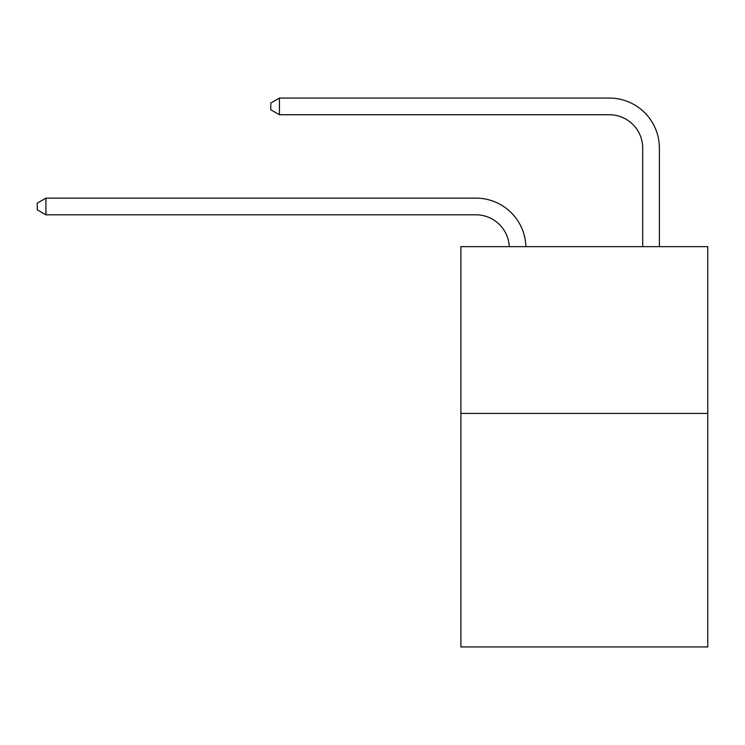 <?xml version="1.0" encoding="UTF-8"?>
<svg xmlns="http://www.w3.org/2000/svg" width="745" height="745" viewBox="0 0 745 745"><rect width="100%" height="100%" fill="white"/><g stroke="black" fill="none" stroke-linecap="round" stroke-linejoin="round"><path stroke-width="1.12" d="M707.75 413.428L707.75 646.939L460.904 646.939L460.904 246.642L707.75 246.642L707.75 413.428L460.904 413.428M509.235 246.642A33.357 33.357 0 0 0 475.906 214.811A33.357 33.357 0 0 1 509.235 246.642A33.357 33.357 0 0 0 475.906 214.811A33.357 33.357 0 0 1 509.235 246.642A33.357 33.357 0 0 0 475.906 214.811A33.357 33.357 0 0 1 509.235 246.642A33.357 33.357 0 0 0 475.906 214.811A33.357 33.357 0 0 1 509.235 246.642A33.357 33.357 0 0 0 475.906 214.811A33.357 33.357 0 0 1 509.235 246.642A33.357 33.357 0 0 0 475.906 214.811A33.357 33.357 0 0 1 509.235 246.642A33.357 33.357 0 0 0 475.906 214.811A33.357 33.357 0 0 1 509.235 246.642A33.357 33.357 0 0 0 475.906 214.811A33.357 33.357 0 0 1 509.235 246.642A33.357 33.357 0 0 0 475.906 214.811A33.357 33.357 0 0 1 509.235 246.642A33.357 33.357 0 0 0 475.906 214.811A33.357 33.357 0 0 1 509.235 246.642A33.357 33.357 0 0 0 475.906 214.811A33.357 33.357 0 0 1 509.235 246.642A33.357 33.357 0 0 0 475.906 214.811A33.357 33.357 0 0 1 509.235 246.642A33.357 33.357 0 0 0 475.906 214.811A33.357 33.357 0 0 1 509.235 246.642A33.357 33.357 0 0 0 475.906 214.811A33.357 33.357 0 0 1 509.235 246.642A33.357 33.357 0 0 0 475.906 214.811A33.357 33.357 0 0 1 509.235 246.642A33.357 33.357 0 0 0 475.906 214.811A33.357 33.357 0 0 1 509.235 246.642A33.357 33.357 0 0 0 475.906 214.811A33.357 33.357 0 0 1 509.235 246.642A33.357 33.357 0 0 0 475.906 214.811L45.92 214.811L37.25 209.811L37.25 203.143L45.92 198.133L475.906 198.133A50.036 50.036 0 0 1 525.923 246.642M642.702 246.642L642.702 148.097A33.357 33.357 0 0 0 609.345 114.739L279.431 114.739L270.761 109.739L270.761 103.061L279.431 98.061L609.345 98.061A50.036 50.036 1.2 0 1 659.381 148.097L659.381 246.642M45.92 198.133L475.906 198.133L45.92 198.133L475.906 198.133L45.92 198.133L475.906 198.133L45.92 198.133L475.906 198.133L45.92 198.133L475.906 198.133L45.92 198.133L475.906 198.133L45.92 198.133L475.906 198.133L45.92 198.133L475.906 198.133L45.92 198.133L475.906 198.133L45.92 198.133L475.906 198.133L45.92 198.133L475.906 198.133L45.92 198.133L475.906 198.133L45.92 198.133L475.906 198.133L45.92 198.133L475.906 198.133L45.92 198.133L475.906 198.133L45.92 198.133L475.906 198.133L45.92 198.133L475.906 198.133L45.92 198.133L45.92 214.811M642.702 148.097A33.357 33.357 -178.8 0 0 609.345 114.739A33.357 33.357 -178.8 0 1 642.702 148.097A33.357 33.357 -178.8 0 0 609.345 114.739A33.357 33.357 -178.8 0 1 642.702 148.097A33.357 33.357 -178.8 0 0 609.345 114.739A33.357 33.357 -178.8 0 1 642.702 148.097A33.357 33.357 -178.8 0 0 609.345 114.739A33.357 33.357 -178.8 0 1 642.702 148.097A33.357 33.357 -178.8 0 0 609.345 114.739A33.357 33.357 -178.8 0 1 642.702 148.097A33.357 33.357 -178.8 0 0 609.345 114.739A33.357 33.357 -178.8 0 1 642.702 148.097A33.357 33.357 -178.8 0 0 609.345 114.739A33.357 33.357 -178.8 0 1 642.702 148.097A33.357 33.357 -178.8 0 0 609.345 114.739A33.357 33.357 -178.8 0 1 642.702 148.097A33.357 33.357 -178.8 0 0 609.345 114.739A33.357 33.357 -178.8 0 1 642.702 148.097A33.357 33.357 -178.8 0 0 609.345 114.739A33.357 33.357 -178.8 0 1 642.702 148.097A33.357 33.357 -178.8 0 0 609.345 114.739A33.357 33.357 -178.8 0 1 642.702 148.097A33.357 33.357 -178.8 0 0 609.345 114.739A33.357 33.357 -178.8 0 1 642.702 148.097A33.357 33.357 -178.8 0 0 609.345 114.739A33.357 33.357 -178.8 0 1 642.702 148.097A33.357 33.357 -178.8 0 0 609.345 114.739A33.357 33.357 -178.8 0 1 642.702 148.097A33.357 33.357 -178.8 0 0 609.345 114.739A33.357 33.357 -178.8 0 1 642.702 148.097A33.357 33.357 -178.8 0 0 609.345 114.739A33.357 33.357 -178.8 0 1 642.702 148.097A33.357 33.357 -178.8 0 0 609.345 114.739A33.357 33.357 -178.8 0 1 642.702 148.097M279.431 98.061L279.431 114.739"/></g></svg>
